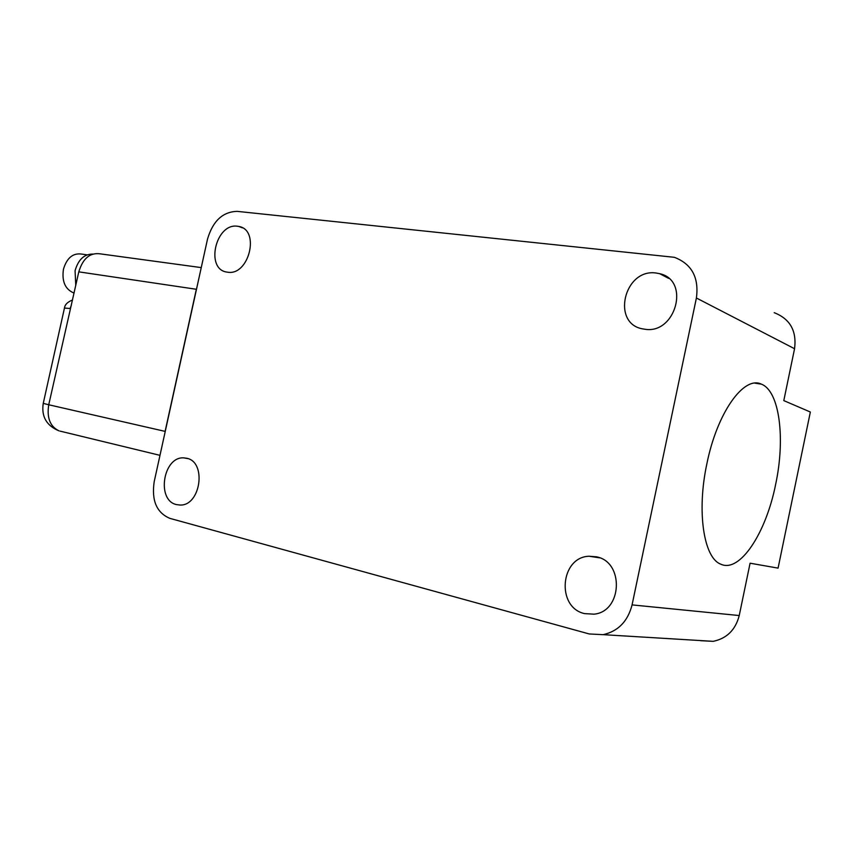 <?xml version="1.0" encoding="UTF-8"?>
<svg xmlns="http://www.w3.org/2000/svg" width="853" height="853" viewBox="0 0 853 853"><rect width="100%" height="100%" fill="white"/><g stroke="black" fill="none" stroke-linecap="round" stroke-linejoin="round"><path stroke-width="1.28" d="M92.764 254.066C84.148 254.077 78.263 259.632 75.075 270.732L75.768 285.499M87.123 254.844L81.909 254.119C73.07 252.765 66.918 257.787 63.453 269.175C61.725 281.202 65.063 289.082 73.465 292.824L74.094 292.995M43.236 403.426C41.253 416.552 46.51 425.7 59.017 430.861C50.124 426.564 46.691 417.863 48.738 404.77L165.109 431.383L196.339 289.274L78.796 271.851C82.912 258.288 90.151 252.307 100.526 253.895L201.105 267.586M71.428 304.979L70.138 308.498L64.455 308.061L43.258 403.373L48.738 404.77L78.796 271.851M227.431 272.16C248.927 276.383 260.485 229.777 238.776 226.45L237.497 226.248C215.681 222.729 204.944 269.345 226.951 272.096L227.431 272.16M176.464 504.592L180.036 505.04C200.743 506.053 206.916 461.729 186.626 458.242L183.864 457.88C163.158 456.227 156.11 500.316 176.464 504.592M584.518 613.606L594.04 614.171C622.391 611.633 624.332 561.818 596.471 556.828L589.082 556.241C560.208 557.041 556.049 607.389 584.518 613.606M644.399 329.162C675.587 335.048 690.695 280.253 659.678 273.685L656.213 273.035C624.055 268.119 610.908 324.055 643.098 328.949L644.399 329.162M775.644 484.376C785.517 438.495 779.567 391.005 761.377 384.149C743.933 375.373 717.117 412.639 706.881 463.744C696.549 511.491 703.714 557.958 720.742 564.153C739.786 573.312 766.005 533.168 775.644 484.376M169.843 518.357C156.621 512.717 151.407 500.498 154.19 481.7L207.514 239.117C212.845 221.012 222.729 211.757 237.177 211.363L674.35 257.307C691.762 263.972 699.119 277.534 696.4 298.006L632.073 604.894C627.808 621.379 618.148 631.295 603.092 634.664L589.242 633.96L169.843 518.357M700.622 640.699L713.215 641.339C726.863 638.449 735.531 629.845 739.231 615.546L632.073 604.894M696.4 298.006L794.559 348.728L783.8 400.611L810.35 412.02L778.075 568.13L750.086 563.204L739.231 615.546M794.559 348.728C796.841 330.889 790.059 318.883 774.215 312.688M202.609 261.423L159.074 459.479M159.842 455.31L60.051 431.117M73.465 292.824L74.115 292.931M72.537 300C67.632 301.93 64.956 304.553 64.497 307.858M242.476 227.858L238.776 226.45M668.709 278.409L659.678 273.685M754.809 383.146L761.377 384.149M713.215 641.339L603.092 634.664M187.863 458.605L183.864 457.88M599.67 557.841L589.082 556.241"/></g></svg>

